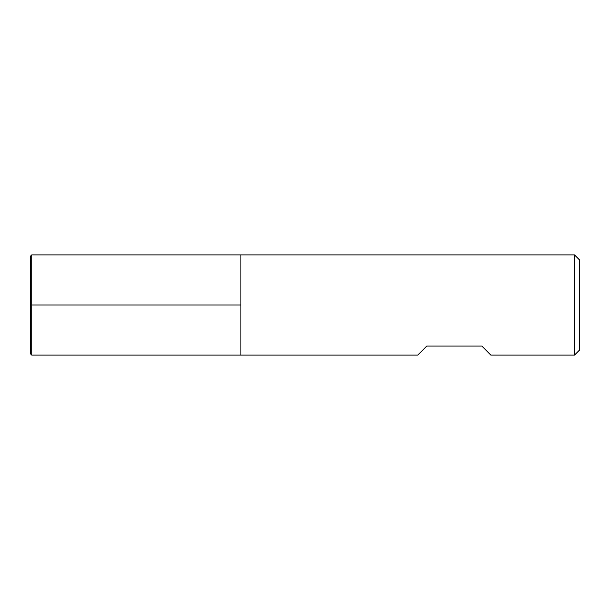 <?xml version="1.0" encoding="UTF-8"?>
<svg xmlns="http://www.w3.org/2000/svg" width="610" height="610" viewBox="0 0 610 610"><rect width="100%" height="100%" fill="white"/><g stroke="black" fill="none" stroke-linecap="round" stroke-linejoin="round"><path stroke-width="0.91" d="M574.49 355.089L574.49 254.911L240.881 254.911L240.881 355.089L240.881 254.911L31.75 254.911L31.75 355.089L417.705 355.089L426.725 346.076L481.824 346.076L490.837 355.089L574.49 355.089L579.5 350.079L579.5 259.921L574.49 254.911M31.75 254.911L30.5 256.162L30.5 353.838L31.75 355.089M31.75 305L240.881 305L31.75 305"/></g></svg>
